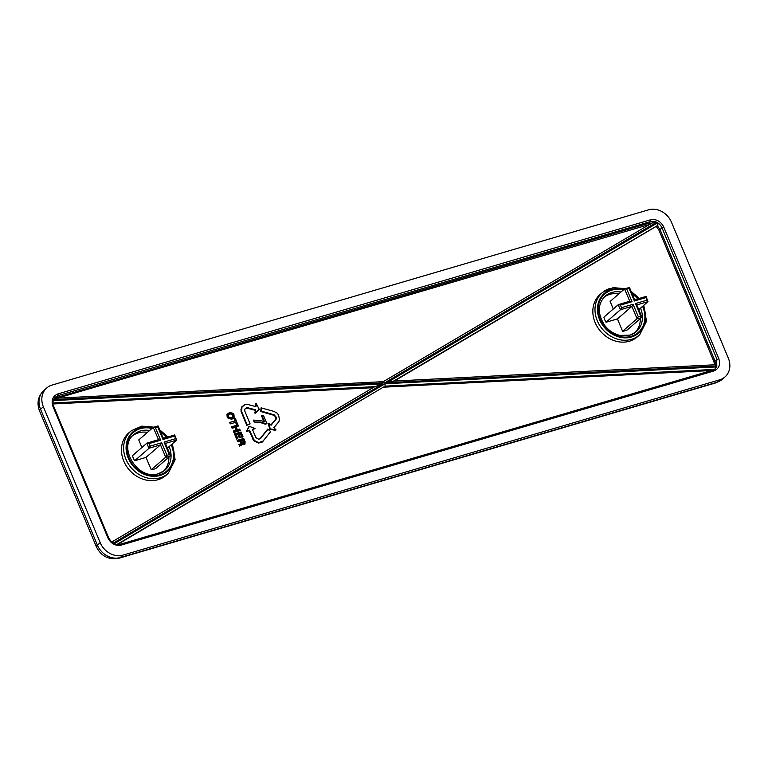 <?xml version="1.0" encoding="UTF-8"?>
<svg xmlns="http://www.w3.org/2000/svg" width="768" height="768" viewBox="0 0 768 768"><rect width="100%" height="100%" fill="white"/><g stroke="black" fill="none" stroke-linecap="round" stroke-linejoin="round"><path stroke-width="1.15" d="M52.992 403.968L373.046 387.715M239.827 429.139L237.398 429.85L236.074 426.672L238.502 425.962L237.926 424.915L231.514 426.806L232.118 428.256L234.998 427.411L236.131 430.118L233.251 430.963L233.866 432.422L240.269 430.541L239.664 429.082L237.36 429.763M236.227 427.046L238.502 425.962M263.597 415.411L262.109 415.805L264.662 421.901L260.774 420.451L253.402 420.125L254.41 422.525L260.333 422.486L265.258 424.176L266.918 423.686L263.434 415.363L261.514 415.872L263.914 421.622M256.243 403.814L255.955 406.627L247.469 404.381L245.002 404.39L241.498 407.117L240.998 411.235L246.749 425.328L250.099 423.898L244.714 410.87L244.954 408.97L247.056 408.125L255.101 410.256L255.293 413.174L259.306 409.469L256.368 403.843L255.744 403.766L255.475 406.502M244.666 410.15L244.886 409.354M172.416 443.76L175.123 459.792L168.346 473.155L166.33 475.027A28.224 23.962 -130.9 0 1 158.026 479.712A28.224 23.962 -130.9 0 1 125.923 465.322A28.224 23.962 -130.9 0 1 129.36 432.384L131.491 430.656L141.792 426.125L153.667 427.142M268.013 429.216L260.314 438.749L258.528 439.219L255.869 437.578L252.413 429.322L254.928 428.438L249.062 426.24L246.461 431.491L249.062 430.733L253.91 440.909L258.49 443.069L262.33 442.032L270.672 431.549L267.677 429.12L260.515 438.096L258.451 439.19M252.566 429.696L254.986 428.563M273.821 427.757L278.707 421.949L279.514 420.01L278.602 414.97L276.97 413.069L273.936 411.389L261.101 407.846L260.688 411.514L273.955 415.315L275.347 416.659L275.578 419.395L270.845 425.021M261.59 407.904L261.226 411.101L274.31 414.854L276.24 417.37L276.067 419.299L271.075 425.232L268.81 423.158L268.195 423.408L269.818 429.398L275.722 430.31L275.952 429.725L273.677 427.622L278.707 421.949M230.294 423.888L235.565 422.342L236.448 424.435L237.581 424.109L235.382 418.502L234.086 418.781L234.96 420.883L229.68 422.438L230.294 423.888L235.565 422.342M241.872 437.405L242.976 436.656L241.037 432.01L234.461 433.843L236.669 439.123L237.773 438.374L236.16 434.525L238.243 433.91L237.85 434.448L239.261 437.837L240.403 437.501L238.954 433.699L240.73 433.181L240.326 433.718L241.872 437.405L242.976 436.656M239.107 434.074L240.326 433.718M236.314 434.899L237.85 434.448M243.734 438.47L237.158 440.304L237.754 441.725L240.259 440.986L240.893 442.493L240.806 443.741L238.925 444.518L239.597 446.122L241.92 444.893L242.17 444.029L244.147 444.653L244.992 444.077L245.088 441.696L243.734 438.47L237.754 440.227L238.157 441.187L240.662 440.448L241.594 443.328L239.501 444.403L239.923 445.411L241.997 444.461L242.304 443.405L243.283 444.134L245.04 443.674M229.517 412.55L226.963 414.384L227.165 416.87L228.307 418.502L231.936 419.222L234.125 417.37L233.971 414.691L232.944 413.222L229.517 412.55L227.482 414.269L227.674 416.573L228.701 418.042L232.128 418.714L234.154 416.995M393.283 381.101L716.813 364.675L716.611 366.912L714.499 369.398L385.085 386.131L117.466 544.541M383.962 387.158L711.494 370.531M650.41 224.189L57.389 398.16M714.566 364.79L713.875 361.507L658.886 230.054L656.218 226.397L394.31 381.053M625.037 288.662L613.171 287.645L602.87 292.166L600.73 293.904A28.224 23.962 49.1 0 0 600.605 331.363A28.224 23.962 49.1 0 0 637.699 336.547L639.725 334.675A28.138 23.885 -130.9 0 1 631.45 339.341A28.138 23.885 -130.9 0 1 599.453 324.998A28.138 23.885 -130.9 0 1 602.87 292.166A28.138 23.885 -130.9 0 1 610.128 288.384M656.218 226.397L657.293 225.638L660.038 229.507L715.027 360.96L715.766 365.424M657.293 225.638L393.619 381.082M383.405 381.6L653.011 222.403L656.198 222.49L658.08 224.918M653.011 222.403L383.395 381.61M54.221 398.218L648.624 223.296L652.128 223.094M712.992 370.118L715.123 368.966L717.024 359.366L661.978 227.77C659.328 222.768 655.526 220.704 650.554 221.558L57.84 395.683L55.018 397.296C52.589 401.232 52.138 404.237 53.664 406.32L108.71 537.926L107.971 537.984L52.925 406.378C51.024 400.301 52.666 396.154 57.859 393.926L650.573 219.792C656.285 218.822 660.662 221.203 663.706 226.944L718.762 358.541C720.653 364.618 719.011 368.774 713.827 370.992L121.104 545.126C115.392 546.106 111.014 543.725 107.971 537.984M123.053 555.101L719.741 379.805A18.816 15.974 49.1 0 0 724.934 376.982A18.816 15.974 49.1 0 0 728.323 358.147L671.472 222.24A18.816 15.974 49.1 0 0 648.634 209.818L51.946 385.114A18.816 15.974 49.1 0 0 46.742 387.936A18.816 15.974 49.1 0 0 43.363 406.771L100.205 542.678A18.816 15.974 49.1 0 0 123.053 555.101L120.23 557.549L716.918 382.253L719.741 379.805M715.123 368.966L712.858 370.128A1.411 0.691 -106.4 0 0 712.733 370.195L120.288 544.253M634.733 332.88A23.52 19.968 49.1 0 0 640.272 318.643M618.816 293.894A23.52 19.968 49.1 0 0 603.936 297.36M629.731 301.229L624.576 288.902L610.118 301.44L613.277 309.005M620.486 305.088A15.293 12.989 49.1 0 0 621.562 307.651L620.496 309.715A16.704 14.179 -130.9 0 1 618.355 304.608L629.914 301.171L632.026 301.699L620.486 305.088L618.355 304.608L603.898 317.146A16.704 14.179 49.1 0 0 606.029 322.262L617.424 318.912L622.589 331.267A16.704 14.179 49.1 0 0 627.302 329.885L641.77 317.338A16.704 14.179 -130.9 0 1 637.056 318.73L622.589 331.267M621.562 307.651L633.091 304.262L631.891 306.374L620.496 309.715L606.029 322.262M633.091 304.262L638.333 316.771L637.056 318.73L631.891 306.374L617.424 318.912M636.787 304.934L647.99 301.642L646.992 300.173A15.293 12.989 49.1 0 0 645.917 297.619L646.08 296.506L647.99 301.642L638.755 309.648M629.434 287.434L629.146 288.499A15.293 12.989 49.1 0 0 626.794 289.19L624.662 288.845L629.482 287.462L634.57 299.808M634.464 299.875L634.387 301.008L629.146 288.499M638.333 316.771A15.293 12.989 49.1 0 0 640.685 316.08L641.827 316.992L636.653 304.618M640.685 316.08L635.453 303.562L636.605 304.982M132.557 435.85A23.52 19.968 -130.9 0 1 138.422 432.845A23.52 19.968 -130.9 0 1 147.437 432.384M168.893 457.123A23.52 19.968 -130.9 0 1 163.354 471.36M151.21 469.747A16.704 14.179 -130.9 0 0 155.923 468.365L170.39 455.827A16.704 14.179 -130.9 0 1 165.677 457.21L151.21 469.747L146.045 457.392L134.65 460.742A16.704 14.179 -130.9 0 1 132.518 455.626L146.976 443.088L158.534 439.661L153.206 427.382L138.739 439.93L141.898 447.494M134.65 460.742L149.117 448.205L160.512 444.854L161.722 442.742L166.954 455.251L165.677 457.21L160.512 444.854L146.045 457.392M166.954 455.251A15.293 12.989 49.1 0 0 169.306 454.56L170.458 455.482L165.274 443.098L164.074 442.051L175.613 438.662L176.611 440.122L167.376 448.128M163.258 438.269L174.701 434.986L176.611 440.122L165.408 443.414M175.613 438.662A15.293 12.989 49.1 0 0 174.538 436.099L174.586 434.938M174.538 436.099L163.008 439.488L163.085 438.355M163.008 439.488L157.766 426.979L158.102 425.952L163.19 438.288M157.766 426.979A15.293 12.989 49.1 0 0 155.414 427.67L160.646 440.189L149.107 443.578L146.976 443.088A16.704 14.179 -130.9 0 0 149.117 448.205L150.182 446.131L161.722 442.742M155.414 427.67L153.206 427.382L158.054 425.923M160.646 440.189L158.371 439.738M249.466 426.288L246.806 430.829L249.456 430.195L254.342 440.496L258.758 442.579L263.347 440.995M263.443 440.582L270.672 431.549M246.806 430.829L246.269 431.021M246.864 430.954L246.461 431.491M249.456 430.195L249.062 430.733M252.979 438.624L252.499 438.96M258.758 442.579L258.49 443.069M260.966 442.291L260.784 442.771M245.366 404.39L241.997 407.021L241.517 412.8M241.517 410.976L240.998 411.235M242.016 412.512L247.142 424.79L246.749 425.328M247.142 424.79L250.099 423.898M244.954 408.97L245.462 408.653M245.578 408.211L246.298 408.173M246.47 407.693L247.325 407.635L247.056 408.125M247.325 407.635L255.638 409.843L255.101 410.256M255.638 409.843L254.813 413.04M255.36 412.627L255.293 413.174M255.485 412.666L259.296 409.152M241.997 407.021L241.498 407.117M241.45 409.181L240.931 409.363M261.226 411.101L260.688 411.514M275.827 416.314L275.347 416.659M276.24 417.37L275.731 417.629M276.346 418.512L275.827 418.685M276.067 419.299L275.578 419.395M268.81 423.158L268.195 423.408M268.733 423.254L270.278 428.938L269.818 429.398M270.278 428.938L275.875 429.811L275.722 430.31M278.784 421.555L279.562 419.683M254.035 420.134L254.822 422.035L260.611 421.997L260.333 422.486M254.822 422.035L254.41 422.525M260.611 421.997L265.507 423.677L265.258 424.176M265.507 423.677L266.89 423.274M262.109 415.805L261.514 415.872M235.968 421.795L236.851 423.898L236.448 424.435M236.851 423.898L237.552 423.696M235.382 418.502L234.086 418.781M234.672 418.714L235.555 420.806L234.96 420.883M235.555 420.806L229.68 422.438M230.275 422.362L230.688 423.35M238.09 424.973L232.109 426.73L232.522 427.718L235.392 426.874L236.726 430.051L236.131 430.118M235.392 426.874L234.998 427.411M236.726 430.051L233.251 430.963M233.846 430.896L233.866 432.422M234.259 431.885L240.24 430.118M232.109 426.73L231.514 426.806M232.522 427.718L232.118 428.256M241.037 432.01L234.461 433.843M235.046 433.766L237.062 438.586L236.669 439.123M237.062 438.586L237.773 438.374M238.243 433.91L239.664 437.299L239.261 437.837M239.664 437.299L240.365 437.088M240.73 433.181L242.275 436.867M244.435 442.704L243.456 439.632L241.315 440.256L242.88 443.203L243.792 443.242L244.435 442.704L243.907 442.819L243.062 440.17L241.469 440.63M237.754 440.227L237.158 440.304M238.157 441.187L237.754 441.725M240.662 440.448L240.259 440.986M241.402 442.214L240.893 442.493M241.594 443.328L241.056 443.462M239.501 444.403L238.925 444.518M239.923 445.411L239.597 446.122M242.304 443.405L242.17 444.029M243.283 444.134L242.957 444.614M244.33 444.173L244.147 444.653M244.33 441.706L243.811 441.984M243.456 439.632L243.062 440.17M243.418 443.222L243.907 442.819M228.355 416.371L229.661 417.725L231.725 417.763L233.434 416.304L233.29 414.893L231.984 413.539L229.92 413.501L228.211 414.97L228.355 416.371M227.482 414.269L226.963 414.384M227.674 416.573L227.165 416.87M232.128 418.714L231.936 419.222M231.341 417.754L232.906 416.419L231.629 414.019L229.747 413.99L228.24 415.277M233.434 416.304L232.906 416.419M233.29 414.893L232.781 415.219M231.984 413.539L231.629 414.019M229.92 413.501L229.747 413.99M116.928 544.483L385.085 386.131L385.094 383.741L716.611 366.912M53.126 400.598L382.944 383.856L374.87 386.65L52.896 402.989M374.966 386.582L111.706 542.045L374.966 386.582M656.198 222.49L384.701 382.81L383.242 381.706M54.144 398.323L383.299 381.658M717.005 365.942L386.861 382.704L393.456 381.187M648.614 224.467L648.624 223.296L650.554 221.558A1.411 0.691 -106.4 0 0 650.573 219.792M663.706 226.944L658.886 230.054M43.363 406.771L40.541 409.219L97.392 545.117L100.205 542.678M715.776 382.886A11.76 5.798 73.6 0 0 716.918 382.253A18.816 15.974 49.1 0 0 722.122 379.43L715.776 382.886L119.098 558.182A11.76 5.798 73.6 0 0 120.23 557.549A18.816 15.974 49.1 0 1 97.392 545.117A11.76 2.246 157.3 0 0 96.365 546.778L39.514 410.87C36.586 403.008 38.054 396.173 43.93 390.384A18.816 15.974 49.1 0 0 40.541 409.219A11.76 2.246 157.3 0 0 39.514 410.87M57.859 393.926A1.411 0.691 -106.4 0 1 57.84 395.683L55.93 398.227M713.875 361.507L718.762 358.541M642.557 306.355A25.498 21.648 -130.9 0 1 631.19 336.307A25.498 21.648 -130.9 0 1 598.502 313.526A25.498 21.648 -130.9 0 1 623.338 289.978M632.198 293.971A25.498 21.648 -130.9 0 1 637.738 298.877M623.971 289.43A26.256 22.291 49.1 0 0 597.773 313.238A26.256 22.291 49.1 0 0 631.478 336.998A26.256 22.291 49.1 0 0 643.066 305.904M638.419 298.675A26.256 22.291 49.1 0 0 631.747 292.886M629.731 335.242A23.616 20.045 49.1 0 0 635.827 332.064A23.616 20.045 49.1 0 0 640.522 308.112M634.982 299.683A23.616 20.045 49.1 0 0 634.301 298.992M620.976 292.022A23.616 20.045 49.1 0 0 611.846 292.474A23.616 20.045 49.1 0 0 604.906 296.39C597.638 304.07 597.475 313.613 604.397 325.008C608.534 330.48 613.709 333.946 619.93 335.405L629.904 335.155L635.827 332.064M635.453 303.562L646.992 300.173M645.917 297.619L634.387 301.008M626.794 289.19L632.026 301.699M168.346 473.155A28.138 23.885 -130.9 0 1 160.07 477.821A28.138 23.885 -130.9 0 1 128.074 463.478A28.138 23.885 -130.9 0 1 131.491 430.656M152.592 427.92A26.256 22.291 49.1 0 0 126.394 451.718A26.256 22.291 49.1 0 0 160.099 475.478A26.256 22.291 49.1 0 0 171.696 444.394M167.04 437.155A26.256 22.291 49.1 0 0 160.368 431.366M171.178 444.835A25.498 21.648 -130.9 0 1 159.811 474.787A25.498 21.648 -130.9 0 1 127.133 452.006A25.498 21.648 -130.9 0 1 151.958 428.467M160.819 432.451A25.498 21.648 -130.9 0 1 166.358 437.357M158.362 473.731A23.616 20.045 49.1 0 0 164.448 470.544A23.616 20.045 49.1 0 0 169.152 446.592M163.613 438.163A23.616 20.045 49.1 0 0 162.922 437.482M149.606 430.512A23.616 20.045 49.1 0 0 133.526 434.88C117.216 447.6 138.538 481.142 158.525 473.635L164.448 470.544M149.107 443.578A15.293 12.989 49.1 0 0 150.182 446.131M169.306 454.56L164.074 442.051M384.701 382.81L53.443 399.629M382.944 383.856L113.203 543.139M114.24 543.686L385.094 383.741M386.861 382.704L657.226 223.046M713.827 370.992A1.411 0.691 -106.4 0 0 712.858 370.128L120.144 544.262A1.411 0.691 -106.4 0 0 120.019 544.33M121.104 545.126A1.411 0.691 -106.4 0 0 120.144 544.262C112.406 545.146 111.274 541.661 108.71 537.926M52.925 406.378L53.664 406.32M724.934 376.982L722.122 379.43M46.742 387.936L43.93 390.384M96.365 546.778C101.194 556.33 108.778 560.131 119.098 558.182M634.637 299.789L645.965 296.458M159.754 429.898L167.971 436.886M631.133 291.408L639.35 298.397M643.795 305.28L646.493 321.312L639.725 334.675"/></g></svg>
